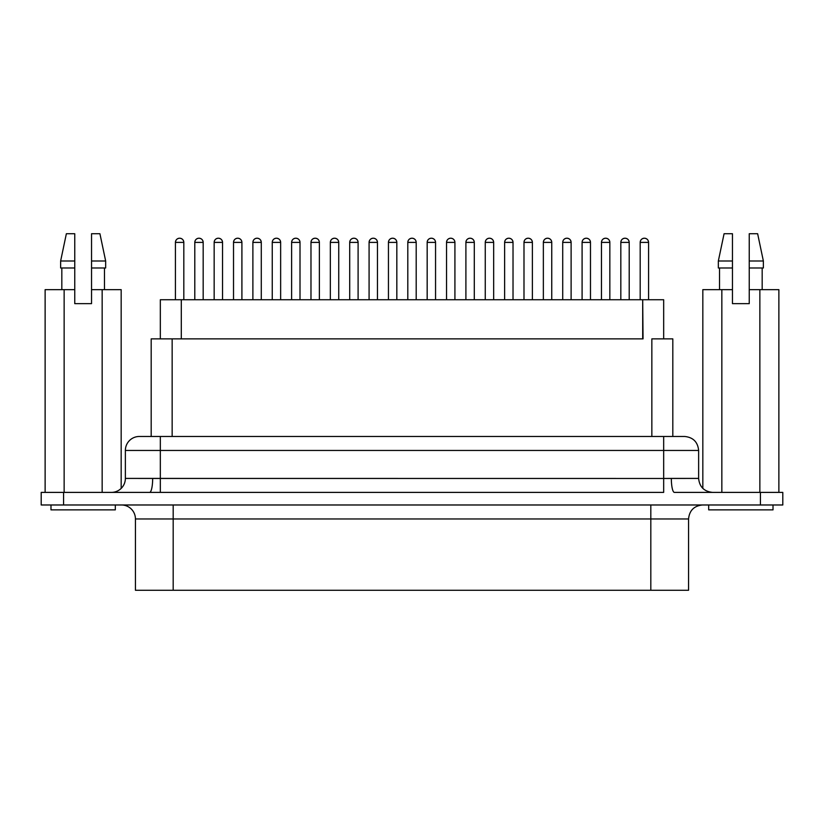 <?xml version="1.0" encoding="UTF-8"?>
<svg xmlns="http://www.w3.org/2000/svg" width="824" height="824" viewBox="0 0 824 824"><rect width="100%" height="100%" fill="white"/><g stroke="black" fill="none" stroke-linecap="round" stroke-linejoin="round"><path stroke-width="1.24" d="M173.184 504.978L173.184 518.966L135.435 518.966A13.977 13.977 0 0 0 121.458 504.978A13.977 13.977 0 0 1 135.435 518.966L135.435 590.272L135.435 518.966L173.184 518.966L173.184 590.272L688.565 590.272L688.565 518.966L650.816 518.966L650.816 590.272L650.816 518.966L173.184 518.966L173.184 504.978M125.372 450.45A13.977 13.977 0 0 1 139.349 436.473L684.631 436.473L663.67 436.473L663.67 450.45L125.372 450.45L160.33 450.45L160.33 478.466L160.33 436.473L139.349 436.473A13.977 13.977 0 0 0 125.372 450.45L125.372 478.414L152.667 478.414A13.977 3.059 -90 0 1 149.608 492.392L63.572 492.392L149.608 492.392A13.977 3.059 90 0 0 152.667 478.414L663.67 478.466L663.67 450.45L663.67 478.466L698.628 478.414L698.628 450.45L698.628 478.414C699.473 486.891 704.139 491.547 712.616 492.392M125.372 478.414A13.977 13.977 0 0 1 111.384 492.392A13.977 13.977 0 0 0 125.372 478.414L160.33 478.466L160.33 492.392L149.608 492.392L160.33 492.392L160.33 478.466L663.67 478.466L663.67 492.392L160.33 492.392L663.67 492.392L663.67 478.466L671.333 478.414A13.977 3.059 -90 0 0 674.393 492.392L782.8 492.392L674.393 492.392A13.977 3.059 90 0 1 671.333 478.414L698.628 478.414M708.692 509.871L708.692 504.978L708.692 509.871L773.015 509.871L773.015 504.978L773.015 509.871L708.692 509.871M115.309 509.871L115.309 504.978L115.309 509.871L50.985 509.871L115.309 509.871M50.985 504.978L50.985 509.871L50.985 504.978M175.43 242.4L183.814 242.4A4.192 4.192 0 0 0 179.622 238.208A4.192 4.192 0 0 0 175.43 242.4L175.43 299.73L175.43 242.4C175.677 239.856 177.078 238.455 179.622 238.208C182.166 238.455 183.567 239.856 183.814 242.4L175.43 242.4M214.158 242.4L222.542 242.4A4.192 4.192 0 0 0 218.35 238.208A4.192 4.192 0 0 0 214.158 242.4L214.158 299.73L214.158 242.4C214.405 239.856 215.806 238.455 218.35 238.208C220.894 238.455 222.295 239.856 222.542 242.4L214.158 242.4M194.794 242.4L203.178 242.4A4.192 4.192 0 0 0 198.986 238.208A4.192 4.192 0 0 0 194.794 242.4L194.794 299.73L194.794 242.4C195.041 239.856 196.442 238.455 198.986 238.208C201.53 238.455 202.931 239.856 203.178 242.4L194.794 242.4M233.522 242.4L241.906 242.4A4.192 4.192 0 0 0 237.714 238.208A4.192 4.192 0 0 0 233.522 242.4L233.522 299.73L233.522 242.4C233.769 239.856 235.17 238.455 237.714 238.208C240.268 238.455 241.659 239.856 241.906 242.4L233.522 242.4M272.25 242.4L280.644 242.4A4.192 4.192 0 0 0 276.442 238.208A4.192 4.192 0 0 0 272.25 242.4L272.25 299.73L272.25 242.4C272.497 239.856 273.898 238.455 276.442 238.208C278.996 238.455 280.387 239.856 280.644 242.4L272.25 242.4M369.08 242.4L377.464 242.4A4.192 4.192 0 0 0 373.272 238.208A4.192 4.192 0 0 0 369.08 242.4L369.08 299.73L369.08 242.4C369.327 239.856 370.718 238.455 373.272 238.208C375.816 238.455 377.217 239.856 377.464 242.4L369.08 242.4M427.172 242.4L435.556 242.4A4.192 4.192 0 0 0 431.364 238.208A4.192 4.192 0 0 0 427.172 242.4L427.172 299.73L427.172 242.4C427.419 239.856 428.82 238.455 431.364 238.208C433.908 238.455 435.309 239.856 435.556 242.4L427.172 242.4M562.72 242.4L571.114 242.4A4.192 4.192 0 0 0 566.922 238.208A4.192 4.192 0 0 0 562.72 242.4L562.72 299.73L562.72 242.4C562.977 239.856 564.368 238.455 566.922 238.208C569.466 238.455 570.867 239.856 571.114 242.4L562.72 242.4M504.628 242.4L513.022 242.4A4.192 4.192 0 0 0 508.82 238.208A4.192 4.192 0 0 0 504.628 242.4L504.628 299.73L504.628 242.4C504.875 239.856 506.276 238.455 508.82 238.208C511.374 238.455 512.775 239.856 513.022 242.4L504.628 242.4M543.356 242.4L551.75 242.4A4.192 4.192 0 0 0 547.558 238.208A4.192 4.192 0 0 0 543.356 242.4L543.356 299.73L543.356 242.4C543.613 239.856 545.004 238.455 547.558 238.208C550.102 238.455 551.503 239.856 551.75 242.4L543.356 242.4M582.094 242.4L590.478 242.4A4.192 4.192 0 0 0 586.286 238.208A4.192 4.192 0 0 0 582.094 242.4L582.094 299.73L582.094 242.4C582.341 239.856 583.732 238.455 586.286 238.208C588.83 238.455 590.231 239.856 590.478 242.4L582.094 242.4M640.186 242.4L648.57 242.4A4.192 4.192 0 0 0 644.378 238.208A4.192 4.192 0 0 0 640.186 242.4L640.186 299.73L640.186 242.4C640.433 239.856 641.834 238.455 644.378 238.208C646.922 238.455 648.323 239.856 648.57 242.4L640.186 242.4M252.886 242.4L261.28 242.4A4.192 4.192 0 0 0 257.078 238.208A4.192 4.192 0 0 0 252.886 242.4L252.886 299.73L252.886 242.4C253.133 239.856 254.534 238.455 257.078 238.208C259.632 238.455 261.023 239.856 261.28 242.4L252.886 242.4M291.614 242.4L300.008 242.4A4.192 4.192 0 0 0 295.806 238.208A4.192 4.192 0 0 0 291.614 242.4L291.614 299.73L291.614 242.4C291.861 239.856 293.262 238.455 295.806 238.208C298.36 238.455 299.761 239.856 300.008 242.4L291.614 242.4M330.342 242.4L338.736 242.4A4.192 4.192 0 0 0 334.544 238.208A4.192 4.192 0 0 0 330.342 242.4L330.342 299.73L330.342 242.4C330.599 239.856 331.99 238.455 334.544 238.208C337.088 238.455 338.489 239.856 338.736 242.4L330.342 242.4M310.978 242.4L319.372 242.4A4.192 4.192 0 0 0 315.18 238.208A4.192 4.192 0 0 0 310.978 242.4L310.978 299.73L310.978 242.4C311.225 239.856 312.626 238.455 315.18 238.208C317.724 238.455 319.125 239.856 319.372 242.4L310.978 242.4M407.808 242.4L416.192 242.4A4.192 4.192 0 0 0 412 238.208A4.192 4.192 0 0 0 407.808 242.4L407.808 299.73L407.808 242.4C408.055 239.856 409.456 238.455 412 238.208C414.544 238.455 415.945 239.856 416.192 242.4L407.808 242.4M349.706 242.4L358.1 242.4A4.192 4.192 0 0 0 353.908 238.208A4.192 4.192 0 0 0 349.706 242.4L349.706 299.73L349.706 242.4C349.963 239.856 351.354 238.455 353.908 238.208C356.452 238.455 357.853 239.856 358.1 242.4L349.706 242.4M446.536 242.4L454.92 242.4A4.192 4.192 0 0 0 450.728 238.208A4.192 4.192 0 0 0 446.536 242.4L446.536 299.73L446.536 242.4C446.783 239.856 448.184 238.455 450.728 238.208C453.282 238.455 454.673 239.856 454.92 242.4L446.536 242.4M388.444 242.4L396.828 242.4A4.192 4.192 0 0 0 392.636 238.208A4.192 4.192 0 0 0 388.444 242.4L388.444 299.73L388.444 242.4C388.691 239.856 390.092 238.455 392.636 238.208C395.18 238.455 396.581 239.856 396.828 242.4L388.444 242.4M485.264 242.4L493.658 242.4A4.192 4.192 0 0 0 489.456 238.208A4.192 4.192 0 0 0 485.264 242.4L485.264 299.73L485.264 242.4C485.511 239.856 486.912 238.455 489.456 238.208C492.01 238.455 493.401 239.856 493.658 242.4L485.264 242.4M523.992 242.4L532.386 242.4A4.192 4.192 0 0 0 528.194 238.208A4.192 4.192 0 0 0 523.992 242.4L523.992 299.73L523.992 242.4C524.239 239.856 525.64 238.455 528.194 238.208C530.738 238.455 532.139 239.856 532.386 242.4L523.992 242.4M465.9 242.4L474.294 242.4A4.192 4.192 0 0 0 470.092 238.208A4.192 4.192 0 0 0 465.9 242.4L465.9 299.73L465.9 242.4C466.147 239.856 467.548 238.455 470.092 238.208C472.646 238.455 474.037 239.856 474.294 242.4L465.9 242.4M601.458 242.4L609.842 242.4A4.192 4.192 0 0 0 605.65 238.208A4.192 4.192 0 0 0 601.458 242.4L601.458 299.73L601.458 242.4C601.705 239.856 603.106 238.455 605.65 238.208C608.194 238.455 609.595 239.856 609.842 242.4L601.458 242.4M620.822 242.4L629.206 242.4A4.192 4.192 0 0 0 625.014 238.208A4.192 4.192 0 0 0 620.822 242.4L620.822 299.73L620.822 242.4C621.069 239.856 622.47 238.455 625.014 238.208C627.558 238.455 628.959 239.856 629.206 242.4L620.822 242.4M629.206 299.73L629.206 242.4L629.206 299.73M590.478 299.73L590.478 242.4L590.478 299.73M551.75 299.73L551.75 242.4L551.75 299.73M513.022 299.73L513.022 242.4L513.022 299.73M474.294 299.73L474.294 242.4L474.294 299.73M435.556 299.73L435.556 242.4L435.556 299.73M396.828 299.73L396.828 242.4L396.828 299.73M358.1 299.73L358.1 242.4L358.1 299.73M319.372 299.73L319.372 242.4L319.372 299.73M280.644 299.73L280.644 242.4L280.644 299.73M241.906 299.73L241.906 242.4L241.906 299.73M203.178 299.73L203.178 242.4L203.178 299.73M648.57 299.73L648.57 242.4L648.57 299.73M609.842 299.73L609.842 242.4L609.842 299.73M571.114 299.73L571.114 242.4L571.114 299.73M532.386 299.73L532.386 242.4L532.386 299.73M493.658 299.73L493.658 242.4L493.658 299.73M454.92 299.73L454.92 242.4L454.92 299.73M416.192 299.73L416.192 242.4L416.192 299.73M377.464 299.73L377.464 242.4L377.464 299.73M338.736 299.73L338.736 242.4L338.736 299.73M300.008 299.73L300.008 242.4L300.008 299.73M261.28 299.73L261.28 242.4L261.28 299.73M222.542 299.73L222.542 242.4L222.542 299.73M183.814 299.73L183.814 242.4L183.814 299.73M672.817 338.87L672.817 436.473L672.817 338.87L651.846 338.87L672.817 338.87M91.536 260.992L91.536 289.657L121.169 289.657L121.169 488.405L121.169 289.657L102.155 289.657L102.155 492.392L102.155 289.657L91.536 289.657L91.536 303.644L91.536 267.985L105.657 267.985L91.536 267.985L91.536 260.992L105.657 260.992L105.657 267.985L105.657 260.992L91.536 260.992L91.536 233.728L99.92 233.728L105.657 260.992L99.92 233.728L91.536 233.728M104.473 267.985L104.473 289.657L104.473 267.985M732.464 271.003L732.464 272.26M732.464 260.992L732.464 233.728L724.08 233.728L718.343 260.992L732.464 260.992L718.343 260.992L718.343 267.985L732.464 267.985L732.464 260.992L732.464 267.985L718.343 267.985L718.343 260.992L724.08 233.728L732.464 233.728L732.464 260.992L732.464 233.728M732.464 289.657L732.464 267.985L732.464 303.644L749.243 303.644L749.243 289.657L778.876 289.657L778.876 492.392L778.876 289.657L759.862 289.657L759.862 492.392L759.862 289.657L749.243 289.657L749.243 267.985L749.243 303.644L732.464 303.644L732.464 289.657L721.845 289.657L732.464 289.657M719.527 267.985L719.527 289.657L719.527 267.985M702.831 289.657L721.845 289.657L721.845 492.392L721.845 289.657L702.831 289.657L702.831 488.405L702.831 289.657M763.364 267.985L749.243 267.985L763.364 267.985L763.364 260.992L749.243 260.992L749.243 267.985L749.243 260.992L763.364 260.992L757.637 233.728L749.243 233.728L749.243 260.992L749.243 233.728L757.637 233.728M749.243 272.239L749.243 270.983M91.536 272.26L91.536 271.003M41.2 492.392L63.572 492.392L63.572 504.978L760.428 504.978L760.428 492.392L760.428 504.978L782.8 504.978L782.8 492.392L782.8 504.978L63.572 504.978L63.572 492.392L41.2 492.392L41.2 504.978L41.2 492.392M643.05 338.87L172.154 338.87L181.301 338.87L181.301 299.73L181.301 338.87L642.699 338.87L642.699 299.73L643.05 338.87M688.524 590.272L135.435 590.272L173.184 590.272L173.184 518.966L650.816 518.966L650.816 504.978L650.816 518.966L688.555 518.966C689.41 510.489 694.066 505.823 702.542 504.978M41.2 504.978L63.572 504.978L41.2 504.978M698.628 450.45L663.67 450.45L698.628 450.45C697.784 441.973 693.118 437.317 684.651 436.473M151.204 338.87L172.154 338.87L172.154 436.473L172.154 338.87L151.183 338.87L151.183 436.473M651.846 436.473L651.846 338.87L651.846 436.473M160.33 299.73L160.33 338.87L160.33 299.73L663.67 299.73L663.67 338.87L663.67 299.73L160.33 299.73M45.124 289.657L74.757 289.657L74.757 303.644L91.536 303.644L74.757 303.644L74.757 267.985L60.636 267.985L74.757 267.985L74.757 260.992L60.636 260.992L74.757 260.992L74.757 233.728L66.363 233.728L74.757 233.728L74.757 289.657L64.138 289.657L64.138 492.392L64.138 289.657L45.124 289.657L45.124 492.392L45.124 289.657M74.757 270.983L74.757 272.239M160.33 450.45L663.67 450.45L663.67 436.473L160.33 436.473L160.33 450.45M762.179 267.985L762.179 289.657M61.821 267.985L61.821 289.657M66.363 233.728L60.636 260.992L60.636 267.985"/></g></svg>

